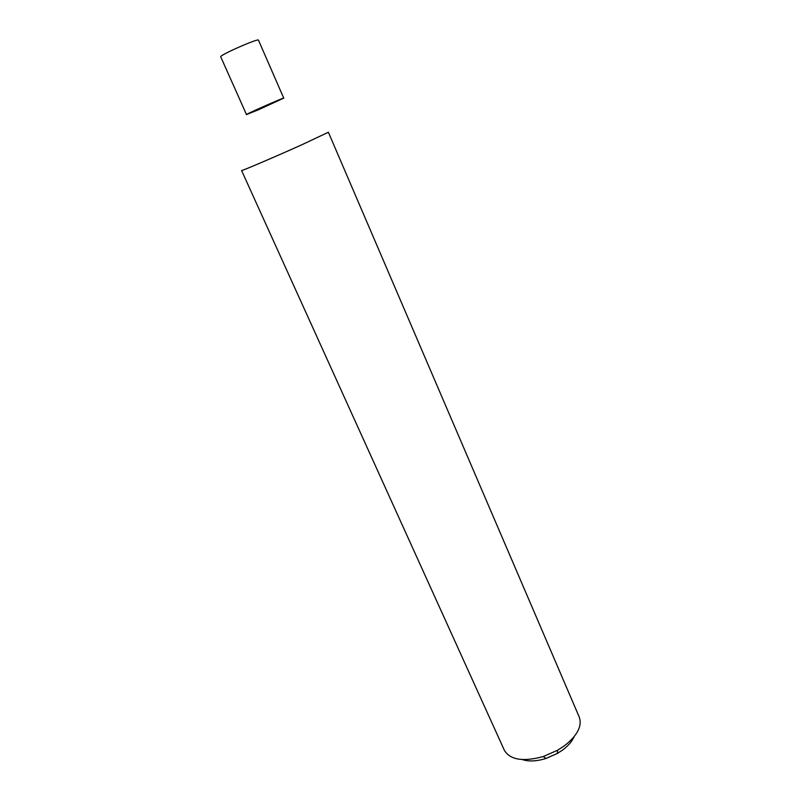 <?xml version="1.0" encoding="UTF-8"?>
<svg xmlns="http://www.w3.org/2000/svg" width="801" height="801" viewBox="0 0 801 801"><rect width="100%" height="100%" fill="white"/><g stroke="black" fill="none" stroke-linecap="round" stroke-linejoin="round"><path stroke-width="1.2" d="M564.214 745.941C577.321 735.658 582.347 726.056 579.293 717.165L328.38 132.245L301.847 144.761C274.383 157.126 240.47 171.604 241.582 170.523L504.33 750.227C510.167 759.929 523.153 762.031 543.298 756.524L557.666 750.187L564.214 745.941M522.262 759.568C528.73 761.701 536.62 761.34 545.942 758.487L557.336 753.451L562.532 750.086C568.199 745.851 572.054 741.396 574.097 736.71M283.464 98.343C288.941 95.149 240.791 116.395 246.838 114.503M258.543 109.727L283.744 98.133C284.535 97.111 245.206 114.463 246.488 114.563L258.543 109.727M283.744 98.133L258.473 40.16C258.733 37.877 218.863 55.459 220.726 56.811L246.488 114.563M557.336 753.451L557.666 750.187M545.942 758.487L543.298 756.524"/></g></svg>
